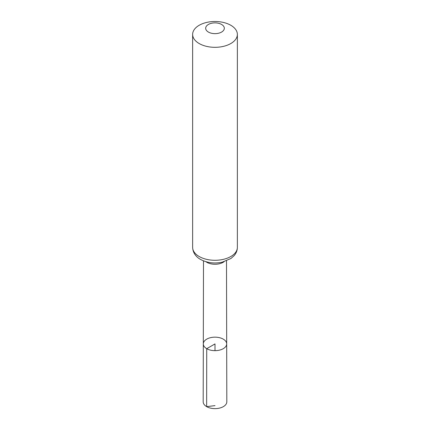 <?xml version="1.0" encoding="UTF-8"?>
<svg xmlns="http://www.w3.org/2000/svg" width="430" height="430" viewBox="0 0 430 430"><rect width="100%" height="100%" fill="white"/><g stroke="black" fill="none" stroke-linecap="round" stroke-linejoin="round"><path stroke-width="0.64" d="M206.733 348.682A11.685 6.746 0 0 0 219.477 350.144A11.685 6.746 0 0 0 226.685 343.903A11.685 6.746 0 0 0 215 337.163A11.685 6.746 0 0 0 203.315 343.903A11.685 6.746 0 0 0 206.733 348.682A11.685 6.746 0 0 0 219.477 350.144A11.685 6.746 0 0 0 226.685 343.903L226.814 401.803A11.814 6.821 0 0 1 219.531 408.108A11.814 6.821 0 0 1 206.647 406.635A11.814 6.821 0 0 1 203.186 401.803L203.315 343.903A11.685 6.746 0 0 0 206.733 348.682M208.41 32.067A9.32 5.38 180 0 1 212.587 23.064A9.32 5.38 180 0 1 224.003 29.654A9.32 5.38 180 0 1 208.41 32.067M199.187 43.543A22.365 12.911 180 0 1 192.635 34.411A22.365 12.911 180 0 1 215 21.5A22.365 12.911 180 0 1 237.365 34.411A22.365 12.911 180 0 1 223.557 46.338A22.365 12.911 180 0 1 199.187 43.543M215 350.66L215 343.914L206.733 348.682L206.647 406.635L215 405.63M224.089 261.693A11.497 6.638 180 0 1 206.868 262.322A11.497 6.638 180 0 1 205.911 261.693M199.187 256.511A22.365 12.911 180 0 1 192.635 247.379C192.887 253.829 197.284 257.677 200.498 259.408C207.013 262.875 214.237 263.805 222.17 262.192L230.975 258.473L234.135 255.656C236.237 253.222 237.312 250.464 237.365 247.379A22.365 12.911 180 0 1 223.557 259.306A22.365 12.911 180 0 1 199.187 256.511M203.498 260.859L203.315 343.903M226.502 260.859L226.685 343.903M192.635 34.411L192.635 247.379M237.365 34.411L237.365 247.379"/></g></svg>
